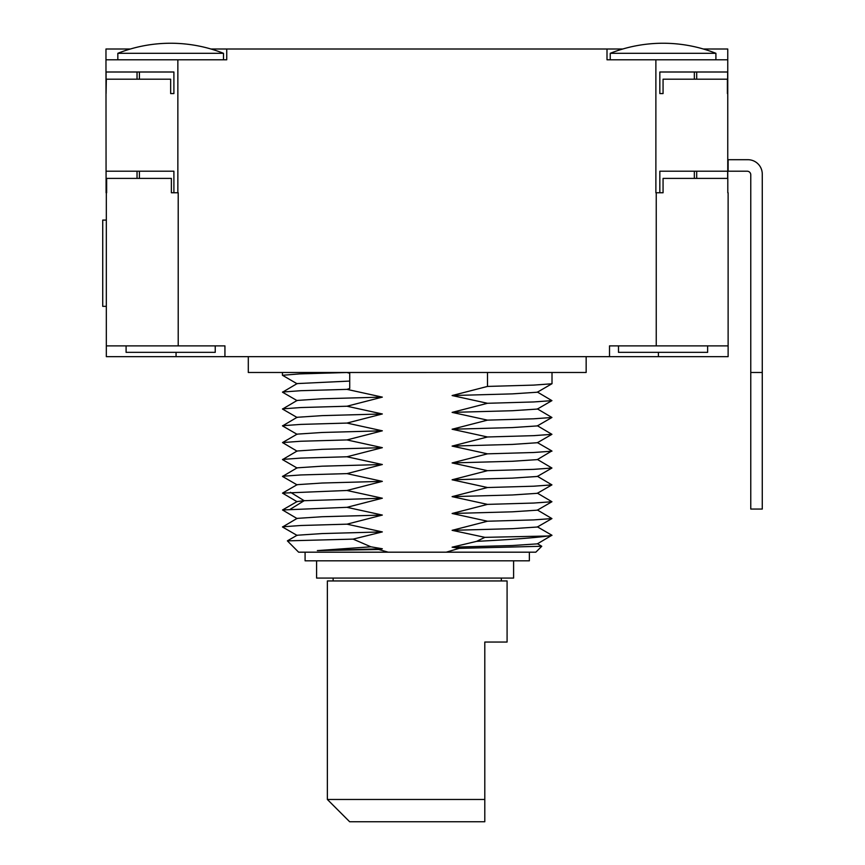 <?xml version="1.0" encoding="UTF-8"?>
<svg xmlns="http://www.w3.org/2000/svg" width="865" height="865" viewBox="0 0 865 865"><rect width="100%" height="100%" fill="white"/><g stroke="black" fill="none" stroke-linecap="round" stroke-linejoin="round"><path stroke-width="1.3" d="M609.511 356.661L609.511 345.881L728.125 345.881L728.125 356.661L224.932 356.661L224.932 345.881L106.33 345.881L106.33 356.661L176.06 356.661L176.06 352.347M224.932 356.661L176.06 356.661M106.33 345.881L106.33 192.765M173.897 192.765L173.897 171.205L106.081 171.205L106.081 192.765L106.654 192.765L106.654 178.395L171.378 178.395L171.378 192.765L178.212 192.765L178.212 345.881M106.081 192.765L105.973 59.782L177.855 59.782L177.855 192.765M703.321 49.002L727.757 49.002L727.757 178.395M727.649 178.395L727.649 171.205L659.833 171.205L659.833 192.765L663.066 192.765L663.066 178.395L727.8 178.395L727.8 192.765M659.833 171.205L659.833 192.765L655.875 192.765L655.875 59.782L727.757 59.782M727.4 93.571L727.4 79.191L663.066 79.191L663.066 93.571L659.833 93.571L659.833 72L727.649 72L727.649 93.571M655.875 59.782L607.003 59.782L607.003 49.002L226.738 49.002L226.738 59.782L177.855 59.782M170.665 93.571L170.665 79.191L106.33 79.191L106.081 93.571L106.081 72L173.897 72L173.897 93.571L170.665 93.571M130.41 49.002L105.973 49.002L105.973 59.782M607.003 49.002L622.811 49.002M210.919 49.002L226.738 49.002M715.906 59.782L715.906 53.306L610.236 53.306L610.236 59.782M223.494 59.782L223.494 53.306L117.835 53.306L117.835 59.782M137.038 171.205L137.038 178.395M137.038 79.191L137.038 72M728.125 345.881L728.125 192.765M696.693 171.205L696.693 178.395M707.635 345.881L707.635 352.347L618.497 352.347L618.497 345.881M696.693 79.191L696.693 72M728.125 159.701L728.125 171.205L747.165 171.205A3.59 3.59 0 0 1 750.766 174.795L750.766 372.48L762.27 372.48L762.27 174.081A14.381 14.381 0 0 0 747.89 159.701L727.757 159.701M762.27 372.48L762.27 174.081L762.27 509.053L750.766 509.053L750.766 372.48M747.165 171.205A3.59 3.59 0 0 1 750.766 174.795A3.59 3.59 0 0 0 747.165 171.205M106.33 306.34L102.73 306.34L102.73 220.088L106.33 220.088M215.234 345.881L215.234 352.347L126.095 352.347L126.095 345.881M586.156 356.661L586.156 372.48L248.298 372.48L248.298 356.661M446.199 552.184L459.25 548.345L452.114 547.188L476.604 541.36L484.897 537.349L452.114 530.332L487.492 521.227L452.114 513.486L487.492 504.382L452.114 496.64L487.492 487.525L452.114 479.783L487.492 470.679L452.114 462.937L487.492 453.833L452.114 446.091L487.492 436.976L452.114 429.235L487.492 420.131L452.114 412.389L487.492 403.285L452.114 395.543L487.492 386.428L487.492 372.48L346.93 372.501L349.72 373.302L349.72 388.504L346.952 389.369L382.33 397.121L346.952 406.226L382.33 413.967L346.952 423.072L382.33 430.813L346.952 439.928L382.33 447.67L346.952 456.774L382.33 464.516L346.952 473.62L382.33 481.362L346.952 490.477L382.33 498.218L346.952 507.322L382.33 515.064L346.952 524.168L382.33 531.91L353.115 539.122L370.923 546.81L382.33 548.767L378.665 549.491L388.244 552.184L298.62 552.184L535.835 552.184L388.244 552.184M378.665 549.491L317.347 550.605L382.33 548.767M317.347 550.605L370.923 546.81M353.115 539.122L287.375 540.863L298.62 552.184M537.327 543.663L541.75 546.269L459.25 548.345M452.114 547.188L512.372 545.523L537.327 543.869L551.924 535.24M487.492 521.227L533.629 519.908L551.924 518.578L537.327 509.961M452.114 513.486L512.372 511.821L537.327 510.166L551.924 501.732L533.629 503.052L487.492 504.382M452.114 530.332L512.372 528.677L537.327 527.012L551.924 518.578M476.604 541.36C511.55 539.565 535.262 537.781 547.75 536.008L551.924 535.424M547.75 536.008L484.897 537.349M537.327 493.115L551.924 501.732M452.114 496.64L512.372 494.975L537.327 493.32L551.924 484.876L537.327 476.258M487.492 487.525L533.629 486.206L551.924 484.876M452.114 479.783L512.372 478.129L537.327 476.464L551.924 468.03L537.327 459.412M487.492 470.679L533.629 469.36L551.924 468.03M452.114 462.937L512.372 461.272L537.327 459.618L551.816 450.946M487.492 453.833L533.629 452.503L551.924 451.184M452.114 446.091L512.361 444.426L537.392 442.718M537.327 425.71L551.924 434.327L533.629 435.657L487.492 436.976M452.114 429.235L512.372 427.58L537.327 425.915L551.924 417.481L537.327 408.864M487.492 420.131L533.629 418.811L551.924 417.481M452.114 412.389L512.372 410.724L537.327 409.069L551.924 400.636L537.327 392.018M487.492 403.285L533.629 401.955L551.924 400.636M452.114 395.543L512.372 393.878L537.327 392.223L552.011 383.692L552.011 372.48M487.492 386.428L533.629 385.109L551.924 383.779M297.127 383.79L282.444 375.269L299.679 373.896L346.93 372.501M297.127 400.646L282.52 392.213L297.127 383.584L349.72 381.076M282.52 392.029L300.825 390.699L346.952 389.369M297.127 417.492L282.52 409.059L297.127 400.441L322.083 398.776L382.33 397.121M282.52 408.875L300.815 407.545L346.952 406.226M297.127 434.338L282.52 425.904L297.127 417.287L322.083 415.632L382.33 413.967M282.52 425.721L300.815 424.401L346.952 423.072M346.952 439.928L300.815 441.247L282.52 442.577L297.127 434.133L322.083 432.478L382.33 430.813M282.52 442.577L297.127 451.195M297.127 468.041L282.52 459.607L297.127 450.989L322.083 449.324L382.33 447.67M282.52 459.423L300.815 458.093L346.952 456.774M297.127 484.887L282.52 476.453L297.127 467.835L322.083 466.181L382.33 464.516M282.52 476.269L300.815 474.95L346.952 473.62M346.952 490.477L282.52 493.126L297.127 484.681L322.083 483.027L382.33 481.362M282.52 493.126L297.127 501.743M297.095 501.559L304.188 500.705L382.33 498.218M297.127 518.589L282.52 509.972L346.952 507.322M297.127 535.435L282.52 527.001L297.127 518.384L322.083 516.729L382.33 515.064M282.52 526.817L300.815 525.498L346.952 524.168M287.375 540.863L297.127 535.23L322.083 533.575L382.33 531.91M305.086 552.184L305.086 560.812L529.358 560.812L529.358 552.184M513.605 578.069L513.605 560.812L513.605 578.069L316.59 578.069L316.59 560.812M333.122 580.945L333.122 578.069M501.332 580.945L501.332 578.069M327.37 580.945L507.085 580.945L507.085 642.046L484.8 642.046L484.8 821.75L349.655 821.75L327.37 799.465L327.37 580.945M327.37 799.465L484.8 799.465M656.243 345.881L656.243 192.765M658.395 356.661L658.395 352.347M290.467 509.128L304.188 500.705L290.467 492.282M715.906 53.306A143.763 143.763 0 0 0 610.236 53.306M223.494 53.306A143.763 143.763 0 0 0 117.835 53.306M139.395 72L139.395 79.191M139.395 171.205L139.395 178.395M694.336 72L694.336 79.191M694.336 171.205L694.336 178.395M535.835 552.184L541.75 546.269M551.924 535.251L537.327 526.807M551.913 451L537.306 442.556M551.913 434.327L537.306 442.772M282.444 372.48L282.444 375.248M297.127 501.538L282.52 509.972"/></g></svg>
